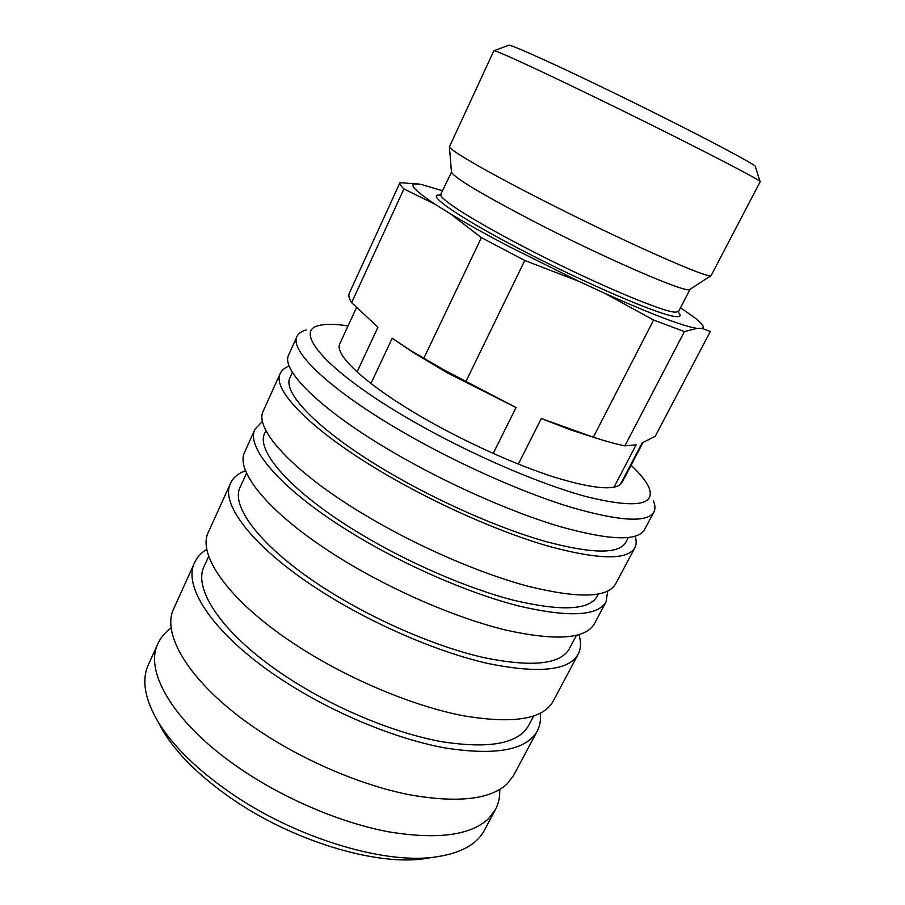 <?xml version="1.0" encoding="UTF-8"?>
<svg xmlns="http://www.w3.org/2000/svg" width="905" height="905" viewBox="0 0 905 905"><rect width="100%" height="100%" fill="white"/><g stroke="black" fill="none" stroke-linecap="round" stroke-linejoin="round"><path stroke-width="1.36" d="M493.18 453.45L516.031 407.544L447.409 372.883L413.042 352.373L392.216 338.244L370.96 383.482M516.031 407.544L444.117 369.987L410.35 350.359L392.216 338.244M465.781 381.752L524.787 260.493L481.392 237.63L423.834 358.256M524.787 260.493L578.872 281.331L508.508 246.262C485.827 234.316 466.528 223.546 450.6 213.965L481.392 237.63M690.062 289.283L689.757 289.476C687.087 293.831 604.393 258.129 531.744 220.356C481.234 193.896 454.48 177.855 451.471 172.233L440.305 195.276M538.102 197.867C484.956 170.706 449.762 150.162 449.434 146.836L493.87 50.737C493.349 49.13 531.303 66.382 588.329 94.007C674.225 135.524 765.664 182.437 760.155 181.758L711.115 275.606C709.633 279.702 618.839 239.361 538.102 197.867M760.042 181.532L755.426 166.792C761.037 166.95 676.521 122.91 596.87 84.663C543.792 59.097 508.112 43.361 508.621 45.34L494.107 50.68M357.079 371.932L377.939 327.203L351.626 302.643L403.913 188.93L435.237 204.36L450.6 213.965M442.602 190.763L421.289 184.462L400.021 182.595C399.467 183.794 400.757 185.91 403.913 188.93M613.941 487.263L636.125 444.83L624.88 445.882L684.429 331.581L696.997 328.402L702.099 328.425L710.346 331.434L655.243 436.289L642.154 442.884L620.298 484.616M578.872 281.331L604.404 293.152L653.602 320.031L593.329 437.217L541.303 418.517L518.339 464.118M600.106 439.355L570.478 429.841L541.303 418.517M624.88 445.882C615.943 444.027 605.422 441.142 593.329 437.217M351.626 302.643C349.036 298.582 348.278 295.403 349.341 293.118L349.398 293.005M684.429 331.581L653.602 320.031M680.492 307.813L692.947 316.411C702.065 323.221 705.119 327.225 702.099 328.425M696.997 328.402C682.506 326.06 651.634 314.306 604.404 293.152M435.237 204.36C411.243 188.308 406.594 181.679 421.289 184.462M499.718 789.522C500.046 796.83 498.621 803.504 495.465 809.534L488.53 818.686C470.611 835.417 437.341 839.806 388.72 831.831C341.513 823.007 285.539 799.443 241.149 769.341C174.62 724.611 143.612 671.657 157.99 643.466C160.83 637.29 165.253 632.097 171.249 627.9M495.465 809.534L484.503 830.111C476.754 844.795 459.751 853.845 433.484 857.25C382.159 864.094 293.978 837.091 230.028 792.509C196.555 769.171 172.55 745.562 158.002 721.692C144.664 698.807 141.463 679.813 148.363 664.711L157.99 643.466M432.771 857.363L422.624 858.958C373.856 865.44 291.161 840.157 231.126 798.244C199.688 776.298 177.075 754.001 163.273 731.342L158.341 722.326M540.274 713.31C540.998 719.894 539.991 725.821 537.242 731.07L513.565 775.54L506.891 784.171C489.503 799.816 456.516 803.244 407.929 794.477C360.722 784.907 304.431 760.981 259.52 731.048C192.233 686.556 160.185 635.039 173.873 608.398L194.654 562.503C197.143 557.118 201.227 552.706 206.894 549.256M537.242 731.07C526.405 750.188 495.702 755.811 445.147 747.96C395.858 739.012 333.221 713.185 283.593 680.843C215.3 636.679 181.871 587.096 194.654 562.503M533.622 716.081L528.554 725.64C518.248 743.763 489.186 749.091 441.369 741.625C394.772 733.152 335.676 708.807 288.763 678.286C224.055 636.543 192.075 589.472 204.259 566.077L208.75 556.224M578.951 634.699C581.259 642.222 580.987 648.749 578.148 654.27C568.781 670.616 538.973 673.75 488.7 663.648C439.604 652.652 376.22 625.774 325.302 593.895C255.233 550.331 219.372 504.209 230.56 483.225C233.196 477.602 238.196 473.417 245.572 470.657M578.148 654.27L553.012 701.466C542.729 719.532 512.366 724.204 461.923 715.493C412.703 705.764 349.771 679.531 299.657 647.369C230.685 603.431 196.317 555.161 208.489 531.948L230.56 483.225M576.417 635.378L569.245 648.896C560.342 664.406 532.117 667.358 484.571 657.777C438.167 647.369 378.381 622.018 330.246 591.949C263.875 550.76 229.587 506.947 240.232 487.003L246.579 473.077M607.708 591.135L606.079 601.802C597.753 616.226 568.566 617.595 518.531 605.931C469.582 593.499 405.689 565.874 353.878 534.335C282.586 491.211 245.017 447.523 255.074 429.083L262.529 421.289M606.079 601.802L594.381 623.783C585.614 639.021 556.156 641.136 506.019 630.129C457.014 618.307 393.324 590.988 341.898 559.313C271.115 515.997 234.271 471.279 244.803 451.776L255.074 429.083M598.307 594.099L597.051 596.486C589.121 610.14 561.485 611.441 514.153 600.377C467.896 588.601 407.635 562.559 358.663 532.807C291.139 492.037 255.233 450.532 264.803 432.997L265.923 430.542M635.152 536.269C636.588 540.783 636.475 544.64 634.812 547.842C627.572 560.229 599.053 559.765 549.256 546.439C500.488 532.502 436.074 504.096 383.335 472.93C310.766 430.271 271.421 389.161 280.301 373.403C281.817 370.122 284.815 367.679 289.261 366.061M634.812 547.842L615.513 584.087C607.538 597.843 578.578 598.612 528.611 586.406C479.718 573.476 415.655 545.602 363.55 514.187C291.84 471.211 253.683 428.359 263.355 410.802L280.301 373.403M628.285 537.581L625.638 542.57C618.737 554.301 591.734 553.86 544.629 541.224C498.531 528.034 437.794 501.268 387.94 471.844C319.227 431.527 281.625 392.453 290.075 377.464L292.417 372.317M653.376 500.77C655.265 505.262 655.435 509.017 653.885 512.026C647.38 523.045 619.314 521.325 569.698 506.891C521.042 491.924 456.29 463.009 402.929 432.092C329.51 389.761 288.955 350.405 297.032 336.434C298.48 333.368 301.557 331.207 306.275 329.963M653.885 512.026L644.439 529.764C637.573 541.462 609.28 540.376 559.573 526.484C510.85 512.026 446.278 483.372 393.223 452.33C320.223 409.841 280.267 369.602 288.74 354.749L297.032 336.434M631.09 465.238C640.254 473.835 646.204 481.302 648.964 487.637C655.797 505.295 635.48 508.44 587.99 497.071C540.873 484.661 470.068 454.186 412.397 420.949C327.316 372.26 291.93 330.63 319.363 325.449C326.06 323.775 335.619 323.945 348.018 325.947M642.98 442.556L622.063 482.489C616.905 490.917 594.811 489.288 555.772 477.602C517.603 465.6 467.172 443.02 425.18 418.947C367 385.745 333.515 354.5 339.861 343.629L356.48 307.598M678.343 312.259C681.114 315.268 680.65 316.716 676.951 316.614C664.553 317.372 584.868 283.457 517.298 247.778C456.143 215.775 424.411 193.07 440.384 195.175M678.309 312.383L678.626 311.411L675.605 312.168C663.399 312.689 585.773 279.498 519.9 244.791C469.899 218.637 438.144 197.946 440.893 194.428M413.042 352.373L410.35 350.359M451.471 172.233L449.434 146.836M570.478 429.841L574.109 430.859M349.341 293.118L400.021 182.595M689.757 289.476L711.115 275.606M678.626 311.411L690.108 289.249M163.273 731.342L158.002 721.692M422.624 858.958L433.484 857.25"/></g></svg>
